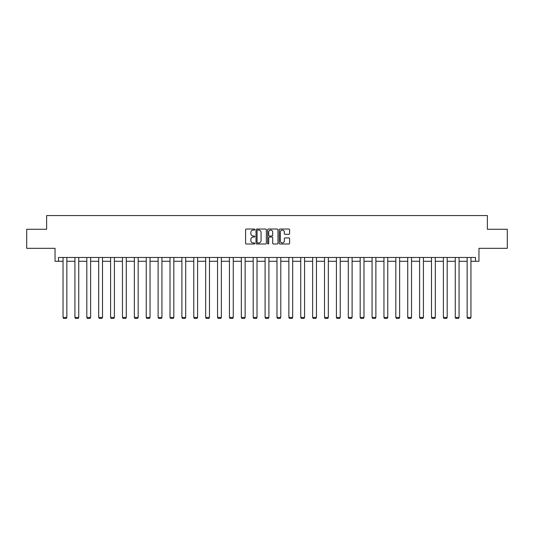 <?xml version="1.0" encoding="UTF-8"?>
<svg xmlns="http://www.w3.org/2000/svg" width="534" height="534" viewBox="0 0 534 534"><rect width="100%" height="100%" fill="white"/><g stroke="black" fill="none" stroke-linecap="round" stroke-linejoin="round"><path stroke-width="0.8" d="M254.811 229.56A0.521 0.521 0 0 0 254.284 229.039L246.341 229.039A0.748 0.748 0 0 0 245.593 229.787L245.593 243.25A0.748 0.748 0 0 0 246.341 243.998L254.284 243.998A0.521 0.521 0 0 0 254.811 243.471A0.521 0.521 0 0 0 254.284 242.95L253.256 242.95A2.396 2.396 0 0 1 250.867 240.554L250.867 239.432A2.396 2.396 0 0 1 253.256 237.043L254.284 237.043A0.521 0.521 0 0 0 254.811 236.515A0.521 0.521 0 0 0 254.284 235.995L253.256 235.995A2.396 2.396 0 0 1 250.867 233.598L250.867 232.477A2.396 2.396 0 0 1 253.256 230.087L254.284 230.087A0.521 0.521 0 0 0 254.811 229.56M58.506 261.28L58.506 257.468L475.494 257.468L475.494 261.28L478.958 261.28L478.958 248.323L507.3 248.323L507.3 229.28L487.375 229.28L487.375 215.562L46.625 215.562L46.625 229.28L26.7 229.28L26.7 248.323L55.042 248.323L55.042 261.28L63.045 261.28M288.854 234.313A0.748 0.748 0 0 0 289.602 233.565L289.602 229.787A0.748 0.748 0 0 0 288.854 229.039L280.03 229.039A0.748 0.748 0 0 0 279.282 229.787L279.282 243.25A0.748 0.748 0 0 0 280.03 243.998L288.854 243.998A0.748 0.748 0 0 0 289.602 243.25L289.602 238.685A0.748 0.748 0 0 0 288.854 237.937L285.076 237.937A0.748 0.748 0 0 0 284.328 238.685L284.328 240.947A2.002 2.002 0 0 1 282.332 242.95A2.002 2.002 0 0 1 280.33 240.947L280.33 232.083A2.002 2.002 0 0 1 282.332 230.087A2.002 2.002 0 0 1 284.328 232.083L284.328 233.565A0.748 0.748 0 0 0 285.076 234.313L288.854 234.313M266.346 229.787A0.748 0.748 0 0 0 265.598 229.039L256.774 229.039A0.748 0.748 0 0 0 256.026 229.787L256.026 243.25A0.748 0.748 0 0 0 256.774 243.998L265.598 243.998A0.748 0.748 0 0 0 266.346 243.25L266.346 229.787M268.402 229.039L277.226 229.039A0.748 0.748 0 0 1 277.974 229.787L277.974 243.25A0.748 0.748 0 0 1 277.226 243.998L273.448 243.998A0.748 0.748 0 0 1 272.7 243.25L272.7 237.79A0.748 0.748 0 0 0 271.953 237.043L269.45 237.043A0.748 0.748 0 0 0 268.702 237.79L268.702 243.471A0.521 0.521 0 0 1 268.175 243.998A0.521 0.521 0 0 1 267.654 243.471L267.654 229.787A0.748 0.748 0 0 1 268.402 229.039M66.85 261.28L74.927 261.28M78.738 261.28L86.815 261.28M90.62 261.28L98.697 261.28M102.508 261.28L110.585 261.28M114.396 261.28L122.466 261.28M126.278 261.28L134.354 261.28M138.166 261.28L146.243 261.28M150.047 261.28L158.124 261.28M161.935 261.28L170.012 261.28M173.824 261.28L181.894 261.28M185.705 261.28L193.782 261.28M197.593 261.28L205.67 261.28M209.475 261.28L217.552 261.28M221.363 261.28L229.44 261.28M233.251 261.28L241.321 261.28M245.133 261.28L253.209 261.28M257.021 261.28L265.098 261.28M268.902 261.28L276.979 261.28M280.791 261.28L288.867 261.28M292.679 261.28L300.749 261.28M304.56 261.28L312.637 261.28M316.448 261.28L324.525 261.28M328.33 261.28L336.407 261.28M340.218 261.28L348.295 261.28M352.106 261.28L360.176 261.28M363.988 261.28L372.064 261.28M375.876 261.28L383.953 261.28M387.757 261.28L395.834 261.28M399.646 261.28L407.722 261.28M411.534 261.28L419.604 261.28M423.415 261.28L431.492 261.28M435.303 261.28L443.38 261.28M447.185 261.28L455.262 261.28M459.073 261.28L467.15 261.28M470.955 261.28L475.494 261.28M257.595 230.087A0.521 0.521 0 0 0 257.074 230.608L257.074 242.423A0.521 0.521 0 0 0 257.595 242.95L258.683 242.95A2.396 2.396 0 0 0 261.073 240.554L261.073 232.477A2.396 2.396 0 0 0 258.683 230.087L257.595 230.087M272.7 232.123A2.002 2.002 0 0 0 270.705 230.121A2.002 2.002 0 0 0 268.702 232.123L268.702 235.247A0.748 0.748 0 0 0 269.45 235.995L271.953 235.995A0.748 0.748 0 0 0 272.7 235.247L272.7 232.123M66.85 257.468L66.85 317.443L63.045 317.443L63.045 257.468M66.85 317.443L66.283 318.438L63.613 318.438L63.045 317.443M78.738 257.468L78.738 317.443L74.927 317.443L74.927 257.468M78.738 317.443L78.164 318.438L75.501 318.438L74.927 317.443M90.62 257.468L90.62 317.443L86.815 317.443L86.815 257.468M90.62 317.443L90.052 318.438L87.382 318.438L86.815 317.443M102.508 257.468L102.508 317.443L98.697 317.443L98.697 257.468M102.508 317.443L101.934 318.438L99.271 318.438L98.697 317.443M114.396 257.468L114.396 317.443L110.585 317.443L110.585 257.468M114.396 317.443L113.822 318.438L111.159 318.438L110.585 317.443M126.278 257.468L126.278 317.443L122.466 317.443L122.466 257.468M126.278 317.443L125.71 318.438L123.04 318.438L122.466 317.443M138.166 257.468L138.166 317.443L134.354 317.443L134.354 257.468M138.166 317.443L137.592 318.438L134.928 318.438L134.354 317.443M150.047 257.468L150.047 317.443L146.243 317.443L146.243 257.468M150.047 317.443L149.48 318.438L146.81 318.438L146.243 317.443M161.935 257.468L161.935 317.443L158.124 317.443L158.124 257.468M161.935 317.443L161.361 318.438L158.698 318.438L158.124 317.443M173.824 257.468L173.824 317.443L170.012 317.443L170.012 257.468M173.824 317.443L173.25 318.438L170.58 318.438L170.012 317.443M185.705 257.468L185.705 317.443L181.894 317.443L181.894 257.468M185.705 317.443L185.138 318.438L182.468 318.438L181.894 317.443M197.593 257.468L197.593 317.443L193.782 317.443L193.782 257.468M197.593 317.443L197.019 318.438L194.356 318.438L193.782 317.443M209.475 257.468L209.475 317.443L205.67 317.443L205.67 257.468M209.475 317.443L208.907 318.438L206.237 318.438L205.67 317.443M221.363 257.468L221.363 317.443L217.552 317.443L217.552 257.468M221.363 317.443L220.789 318.438L218.126 318.438L217.552 317.443M233.251 257.468L233.251 317.443L229.44 317.443L229.44 257.468M233.251 317.443L232.677 318.438L230.007 318.438L229.44 317.443M245.133 257.468L245.133 317.443L241.321 317.443L241.321 257.468M245.133 317.443L244.565 318.438L241.895 318.438L241.321 317.443M257.021 257.468L257.021 317.443L253.209 317.443L253.209 257.468M257.021 317.443L256.447 318.438L253.783 318.438L253.209 317.443M268.902 257.468L268.902 317.443L265.098 317.443L265.098 257.468M268.902 317.443L268.335 318.438L265.665 318.438L265.098 317.443M280.791 257.468L280.791 317.443L276.979 317.443L276.979 257.468M280.791 317.443L280.216 318.438L277.553 318.438L276.979 317.443M292.679 257.468L292.679 317.443L288.867 317.443L288.867 257.468M292.679 317.443L292.105 318.438L289.435 318.438L288.867 317.443M304.56 257.468L304.56 317.443L300.749 317.443L300.749 257.468M304.56 317.443L303.993 318.438L301.323 318.438L300.749 317.443M316.448 257.468L316.448 317.443L312.637 317.443L312.637 257.468M316.448 317.443L315.874 318.438L313.211 318.438L312.637 317.443M328.33 257.468L328.33 317.443L324.525 317.443L324.525 257.468M328.33 317.443L327.763 318.438L325.093 318.438L324.525 317.443M340.218 257.468L340.218 317.443L336.407 317.443L336.407 257.468M340.218 317.443L339.644 318.438L336.981 318.438L336.407 317.443M352.106 257.468L352.106 317.443L348.295 317.443L348.295 257.468M352.106 317.443L351.532 318.438L348.862 318.438L348.295 317.443M363.988 257.468L363.988 317.443L360.176 317.443L360.176 257.468M363.988 317.443L363.42 318.438L360.75 318.438L360.176 317.443M375.876 257.468L375.876 317.443L372.064 317.443L372.064 257.468M375.876 317.443L375.302 318.438L372.639 318.438L372.064 317.443M387.757 257.468L387.757 317.443L383.953 317.443L383.953 257.468M387.757 317.443L387.19 318.438L384.52 318.438L383.953 317.443M399.646 257.468L399.646 317.443L395.834 317.443L395.834 257.468M399.646 317.443L399.072 318.438L396.408 318.438L395.834 317.443M411.534 257.468L411.534 317.443L407.722 317.443L407.722 257.468M411.534 317.443L410.96 318.438L408.29 318.438L407.722 317.443M423.415 257.468L423.415 317.443L419.604 317.443L419.604 257.468M423.415 317.443L422.841 318.438L420.178 318.438L419.604 317.443M435.303 257.468L435.303 317.443L431.492 317.443L431.492 257.468M435.303 317.443L434.729 318.438L432.066 318.438L431.492 317.443M447.185 257.468L447.185 317.443L443.38 317.443L443.38 257.468M447.185 317.443L446.618 318.438L443.948 318.438L443.38 317.443M459.073 257.468L459.073 317.443L455.262 317.443L455.262 257.468M459.073 317.443L458.499 318.438L455.836 318.438L455.262 317.443M470.955 257.468L470.955 317.443L467.15 317.443L467.15 257.468M470.955 317.443L470.387 318.438L467.717 318.438L467.15 317.443"/></g></svg>

